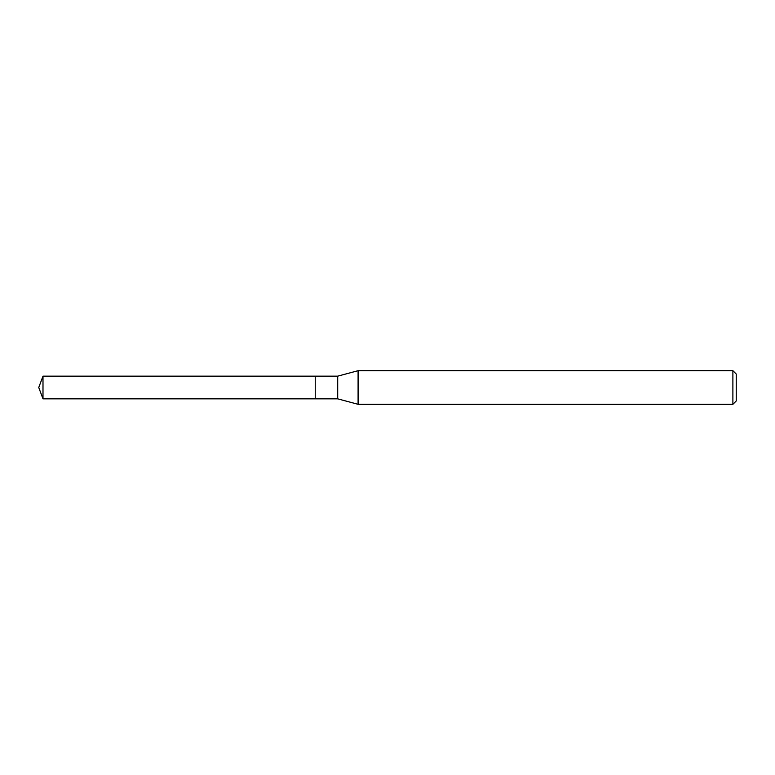 <?xml version="1.0" encoding="UTF-8"?>
<svg xmlns="http://www.w3.org/2000/svg" width="775" height="775" viewBox="0 0 775 775"><rect width="100%" height="100%" fill="white"/><g stroke="black" fill="none" stroke-linecap="round" stroke-linejoin="round"><path stroke-width="1.16" d="M315.231 376.156L42.993 376.156L42.993 398.844L315.231 398.844L315.231 376.156L315.231 398.844L337.706 398.844L337.706 376.156L315.231 376.156M42.993 398.844L38.75 387.5L42.993 376.156M337.706 376.156L358.089 370.692L358.089 404.308L337.706 398.844M358.089 404.308L732.888 404.308L732.888 370.692L358.089 370.692M732.888 370.692L736.25 374.054L736.25 400.946L732.888 404.308"/></g></svg>
